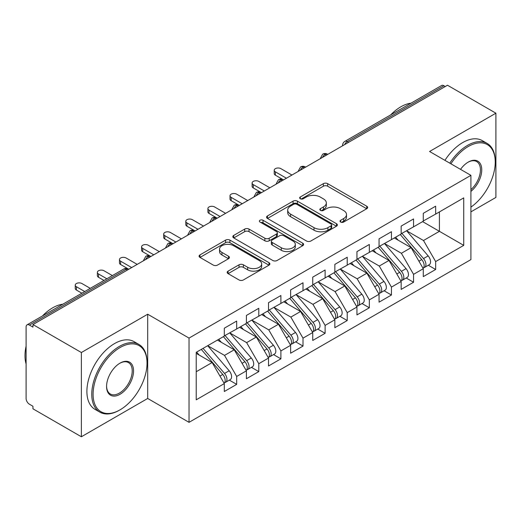 <?xml version="1.0" encoding="UTF-8"?>
<svg xmlns="http://www.w3.org/2000/svg" width="522" height="522" viewBox="0 0 522 522"><rect width="100%" height="100%" fill="white"/><g stroke="black" fill="none" stroke-linecap="round" stroke-linejoin="round"><path stroke-width="0.78" d="M340.651 222.039A2.147 1.24 0 0 0 343.691 222.039L366.744 208.728A3.067 1.775 0 0 0 367.645 207.475A3.067 1.775 0 0 0 366.744 206.223L327.685 183.672A3.067 1.775 0 0 0 323.346 183.672L300.287 196.983A2.147 1.24 0 0 0 299.661 197.864A2.147 1.24 0 0 0 300.287 198.738A2.147 1.24 0 0 0 303.328 198.738L306.31 197.016A9.82 5.67 0 0 1 320.201 197.016L323.451 198.895A9.82 5.67 0 0 1 326.328 202.901A9.82 5.67 0 0 1 323.451 206.914L320.469 208.637A2.147 1.24 0 0 0 319.842 209.511A2.147 1.24 0 0 0 320.469 210.392A2.147 1.24 0 0 0 323.51 210.392L326.491 208.669A9.82 5.67 0 0 1 340.383 208.669L343.633 210.549A9.82 5.67 0 0 1 346.51 214.555A9.82 5.67 0 0 1 343.633 218.568L340.651 220.291A2.147 1.24 0 0 0 340.024 221.165A2.147 1.24 0 0 0 340.651 222.039L340.651 220.291M228.081 271.127A3.067 1.775 0 0 0 227.181 272.38A3.067 1.775 0 0 0 228.081 273.632L239.037 279.955A3.067 1.775 0 0 0 243.376 279.955L268.987 265.169A3.067 1.775 0 0 0 269.887 263.917A3.067 1.775 0 0 0 268.987 262.664L229.921 240.113A3.067 1.775 0 0 0 225.582 240.113L199.978 254.899A3.067 1.775 0 0 0 199.078 256.152A3.067 1.775 0 0 0 199.978 257.405L213.217 265.046A3.067 1.775 0 0 0 217.557 265.046L228.512 258.723A3.067 1.775 0 0 0 229.412 257.47A3.067 1.775 0 0 0 228.512 256.217L221.948 252.426A8.208 4.737 0 0 1 219.547 249.072A8.208 4.737 0 0 1 224.61 244.694A8.208 4.737 0 0 1 233.556 245.718L259.271 260.569A8.208 4.737 0 0 1 261.679 263.917A8.208 4.737 0 0 1 256.609 268.301A8.208 4.737 0 0 1 247.663 267.271L243.376 264.798A3.067 1.775 0 0 0 239.037 264.798L228.081 271.127L228.081 273.632M470.916 211.86L495.9 197.433L495.9 113.189L447.484 85.236L32.951 324.567L32.951 327.118L29.415 325.075A4.691 2.708 -120 0 0 27.072 324.841A4.691 2.708 -120 0 0 26.1 326.987L26.1 398.469A4.691 2.708 -120 0 0 29.415 404.211L32.951 406.253L32.951 408.811L81.373 436.764L147.693 398.469L189.036 422.337L189.036 338.093L147.693 314.224L81.373 352.52L32.951 324.567M495.9 113.189L429.573 151.484L470.916 175.353L189.036 338.093M306.525 240.994A3.067 1.775 0 0 0 310.871 240.994L336.475 226.209A3.067 1.775 0 0 0 337.375 224.956A3.067 1.775 0 0 0 336.475 223.703L297.416 201.153A3.067 1.775 0 0 0 293.07 201.153L267.466 215.932A3.067 1.775 0 0 0 266.566 217.185A3.067 1.775 0 0 0 267.466 218.437L306.525 240.994M260.837 222.509A2.147 1.24 0 0 1 263.016 222.809L263.016 220.258L302.727 243.187A3.067 1.775 0 0 1 303.628 244.44A3.067 1.775 0 0 1 302.727 245.692L277.123 260.471A3.067 1.775 0 0 1 272.784 260.471L233.719 237.921L233.719 235.415A3.067 1.775 0 0 0 232.825 236.668A3.067 1.775 0 0 0 233.719 237.921M233.719 235.415L244.681 229.093A3.067 1.775 0 0 1 249.02 229.093L264.863 238.234A3.067 1.775 0 0 0 269.202 238.234L276.471 234.039A3.067 1.775 0 0 0 277.371 232.786A3.067 1.775 0 0 0 276.471 231.533L259.982 222.013A2.147 1.24 0 0 1 259.349 221.132A2.147 1.24 0 0 1 260.674 219.99A2.147 1.24 0 0 1 263.016 220.258M189.036 422.337L470.916 259.597L470.916 175.353M422.611 221.622L463.732 245.366L463.732 197.884L435.655 214.092L435.655 206.177L423.277 213.328L423.277 221.237L413.548 226.855L413.548 218.94L401.164 226.091L401.164 234.006L391.441 239.618L391.441 231.703L379.057 238.854L379.057 246.769L369.328 252.387L369.328 244.472L356.95 251.617L356.95 259.532L347.221 265.15L347.221 257.235L334.843 264.38L334.843 272.295L325.115 277.913L325.115 269.998L312.73 277.143L312.73 285.058L303.008 290.676L303.008 282.761L290.623 289.912L290.623 297.827L280.895 303.439L280.895 295.524L268.517 302.675L268.517 310.59L258.788 316.202L258.788 308.293L246.41 315.438L246.41 323.353L236.681 328.971L236.681 321.056L224.303 328.201L224.303 336.116L196.22 352.324L196.22 399.813L224.303 383.598L212.141 362.536L196.22 353.348M463.732 245.366L435.655 261.574L423.499 240.512L406.69 230.815M428.308 265.248L435.655 269.489L435.655 261.574M435.655 269.489L423.277 276.634L423.277 268.726L413.548 274.337L401.385 253.281L384.583 243.578M406.201 278.011L413.548 282.252L413.548 274.337M413.548 282.252L401.164 289.403L401.164 281.488L391.441 287.1L379.279 266.044L362.477 256.341M384.088 290.774L391.441 295.015L391.441 287.1M391.441 295.015L379.057 302.166L379.057 294.251L369.328 299.869L357.172 278.807L340.37 269.104M361.981 303.536L369.328 307.778L369.328 299.869M369.328 307.778L356.95 314.929L356.95 307.014L347.221 312.632L335.065 291.57L318.257 281.867M339.874 316.299L347.221 320.547L347.221 312.632M347.221 320.547L334.843 327.692L334.843 319.777L325.115 325.395L312.952 304.333L296.15 294.636L317.617 319.699L312.972 322.381A6.251 3.608 60 0 1 315.386 328.325A6.251 3.608 60 0 1 314.094 331.189A6.251 3.608 60 0 1 313.076 331.477M317.767 329.069L325.115 333.31L325.115 325.395M325.115 333.31L312.73 340.455L312.73 332.54L303.008 338.158L290.845 317.095L274.043 307.399M295.654 341.832L303.008 346.073L303.008 338.158M303.008 346.073L290.623 353.218L290.623 345.31L280.895 350.921L268.739 329.865L251.937 320.162M273.548 354.595L280.895 358.836L280.895 350.921M280.895 358.836L268.517 365.987L268.517 358.072L258.788 363.69L246.632 342.628L229.83 332.925M251.441 367.357L258.788 371.599L258.788 363.69M258.788 371.599L246.41 378.75L246.41 370.835L236.681 376.453L224.519 355.391L207.717 345.688M229.334 380.12L236.681 384.368L236.681 376.453M236.681 384.368L224.303 391.513L224.303 383.598M224.303 335.861L236.681 328.971M196.22 371.729L212.141 362.536M246.41 323.098L258.788 316.202M224.519 355.391L234.248 349.773L217.446 340.076M246.41 370.835L234.248 349.773M268.517 310.336L280.895 303.439M246.632 342.628L256.354 337.01L239.552 327.307M268.517 358.072L256.354 337.01M290.623 297.566L303.008 290.676M268.739 329.865L278.467 324.247L261.666 314.544M290.623 345.31L278.467 324.247M312.73 284.803L325.115 277.913M290.845 317.095L300.574 311.484L283.772 301.781M312.73 332.54L300.574 311.484M334.843 272.04L347.221 265.15M312.952 304.333L322.681 298.721L305.879 289.018M334.843 319.777L322.681 298.721M356.95 259.277L369.328 252.387M335.065 291.57L344.788 285.952L327.986 276.255M356.95 307.014L344.788 285.952M379.057 246.514L391.441 239.618M357.172 278.807L366.901 273.189L350.099 263.486M379.057 294.251L366.901 273.189M401.164 233.752L413.548 226.855M379.279 266.044L389.007 260.426L372.206 250.723M401.164 281.488L389.007 260.426M445.273 86.515L443.948 85.752L347.28 141.56L348.605 142.323M344.624 144.62A4.691 2.708 120 0 1 347.28 141.56A4.691 2.708 60 0 0 344.931 141.325L441.599 85.517A4.691 2.708 60 0 1 443.948 85.752M423.277 220.982L435.655 214.092M423.499 240.512L439.413 231.324L439.413 211.919L463.732 197.884M401.385 253.281L411.114 247.663L394.312 237.96M423.277 268.726L411.114 247.663M81.373 352.52L81.373 436.764M147.693 398.469L147.693 314.224M326.387 155.151L325.056 154.388A4.691 2.708 -120 0 0 322.713 154.153A4.691 2.708 -120 0 0 322.661 154.186L320.475 158.153A4.691 2.708 0 0 0 320.528 158.538M304.274 167.914L302.949 167.151A4.691 2.708 -120 0 0 300.607 166.923A4.691 2.708 -120 0 0 300.548 166.955L298.369 170.916A4.691 2.708 0 0 0 298.414 171.301M282.167 180.684L280.843 179.914A4.691 2.708 -120 0 0 278.5 179.685A4.691 2.708 -120 0 0 278.441 179.718L276.262 183.679A4.691 2.708 0 0 0 276.308 184.064M260.06 193.447L258.736 192.677A4.691 2.708 -120 0 0 256.387 192.448A4.691 2.708 -120 0 0 256.335 192.481L254.155 196.442A4.691 2.708 0 0 0 254.201 196.827M237.954 206.21L236.623 205.446A4.691 2.708 -120 0 0 234.28 205.211A4.691 2.708 -120 0 0 234.228 205.244L232.042 209.211A4.691 2.708 0 0 0 232.094 209.596M215.847 218.972L214.516 218.209A4.691 2.708 -120 0 0 212.173 217.974A4.691 2.708 -120 0 0 212.115 218.007L209.935 221.974A4.691 2.708 0 0 0 209.981 222.359M193.734 231.735L192.409 230.972A4.691 2.708 -120 0 0 190.067 230.737A4.691 2.708 -120 0 0 190.008 230.77L187.829 234.737A4.691 2.708 0 0 0 187.874 235.122M171.627 244.505L170.302 243.735A4.691 2.708 -120 0 0 167.953 243.506A4.691 2.708 -120 0 0 167.901 243.539L165.722 247.5A4.691 2.708 0 0 0 165.768 247.885M149.52 257.268L148.196 256.498A4.691 2.708 -120 0 0 145.847 256.269A4.691 2.708 -120 0 0 145.795 256.302L143.609 260.263A4.691 2.708 0 0 0 143.661 260.648M341.512 222.346L343.633 221.119A9.82 5.67 0 0 0 346.51 217.106L346.51 214.555M326.328 202.901L326.328 205.459A9.82 5.67 0 0 1 323.451 209.466L321.33 210.692M366.705 208.754L327.685 186.223A3.067 1.775 0 0 0 323.346 186.223L301.148 199.039M336.436 226.235L297.416 203.704A3.067 1.775 0 0 0 293.07 203.704L267.505 218.464M331.052 225.83A2.147 1.24 0 0 0 331.679 224.956A2.147 1.24 0 0 0 331.052 224.075L296.764 204.285A2.147 1.24 0 0 0 293.723 204.285L290.578 206.099A9.82 5.67 0 0 0 287.7 210.112A9.82 5.67 0 0 0 290.578 214.118L314.016 227.651A9.82 5.67 0 0 0 327.901 227.651L331.052 225.83L331.052 228.388A2.147 1.24 0 0 0 331.679 227.507L331.679 224.956M287.7 210.112L287.7 212.663A9.82 5.67 0 0 0 290.578 216.669L290.578 214.118M331.052 228.388L327.901 230.202A9.82 5.67 0 0 1 314.016 230.202L290.578 216.669M233.765 237.947L244.681 231.644L244.681 229.093M277.371 232.786L277.371 235.337A3.067 1.775 0 0 1 276.471 236.59L269.202 240.786A3.067 1.775 0 0 1 264.863 240.786L249.02 231.644A3.067 1.775 0 0 0 244.681 231.644M263.016 222.809L302.688 245.712M281.299 247.728A8.208 4.737 0 0 0 290.245 248.753A8.208 4.737 0 0 0 295.315 244.374A8.208 4.737 0 0 0 292.907 241.02L283.851 235.794A3.067 1.775 0 0 0 279.511 235.794L272.243 239.989A3.067 1.775 0 0 0 271.342 241.242A3.067 1.775 0 0 0 272.243 242.495L281.299 247.728L281.299 250.279A8.208 4.737 0 0 0 290.245 251.304A8.208 4.737 0 0 0 295.315 246.926L295.315 244.374M271.342 241.242L271.342 243.794A3.067 1.775 0 0 0 272.243 245.046L272.243 242.495M281.299 250.279L272.243 245.046M261.679 263.917L261.679 266.474A8.208 4.737 0 0 1 256.609 270.853A8.208 4.737 0 0 1 247.663 269.822L243.376 267.349A3.067 1.775 0 0 0 239.037 267.349L228.121 273.652M219.547 249.072L219.547 251.624A8.208 4.737 0 0 0 221.948 254.977L221.948 252.426M228.473 258.742L221.948 254.977M268.947 265.196L229.921 242.665A3.067 1.775 0 0 0 225.582 242.665L200.017 257.431M402.025 233.51L423.512 258.56A6.251 3.608 60 0 1 425.926 264.504A6.251 3.608 60 0 1 424.634 267.368L429.273 264.687A6.251 3.608 -120 0 0 430.572 261.822A6.251 3.608 -120 0 0 428.157 255.884L406.664 230.828M424.634 267.368A6.251 3.608 60 0 1 423.623 267.655M400.25 234.528L421.743 259.584A6.251 3.608 60 0 1 424.158 265.528A6.251 3.608 60 0 1 423.022 268.288M275.368 171.842L275.368 175.164A3.908 2.258 180 0 1 274.226 173.565L274.226 170.25A3.908 2.258 0 0 0 275.368 171.842L286.421 178.224M291.948 175.033L280.895 168.652A3.908 2.258 0 0 0 276.64 168.162A3.908 2.258 0 0 0 274.226 170.25M398.156 240.179L395.611 237.21M275.368 175.164L283.185 179.685A4.691 2.708 120 0 0 280.843 179.914A4.691 2.708 120 0 0 278.298 182.915M379.912 246.273L401.405 271.329A6.251 3.608 60 0 1 403.819 277.267A6.251 3.608 60 0 1 402.527 280.131L407.167 277.45A6.251 3.608 -120 0 0 408.465 274.592A6.251 3.608 -120 0 0 406.051 268.647L384.557 243.591M402.527 280.131A6.251 3.608 60 0 1 401.509 280.418M378.143 247.297L399.637 272.347A6.251 3.608 60 0 1 402.051 278.291A6.251 3.608 60 0 1 400.916 281.051M253.261 184.605L253.261 187.927A3.908 2.258 180 0 1 252.119 186.328L252.119 183.013A3.908 2.258 0 0 0 253.261 184.605L264.315 190.987M269.841 187.796L258.788 181.415A3.908 2.258 0 0 0 254.527 180.925A3.908 2.258 0 0 0 252.119 183.013M376.049 252.948L373.504 249.973M253.261 187.927L261.444 192.651M357.805 259.036L379.298 284.092A6.251 3.608 60 0 1 381.712 290.036A6.251 3.608 60 0 1 380.414 292.894L385.06 290.212A6.251 3.608 -120 0 0 386.352 287.354A6.251 3.608 -120 0 0 383.938 281.41L362.451 256.354M380.414 292.894A6.251 3.608 60 0 1 379.403 293.188M356.037 260.06L377.53 285.11A6.251 3.608 60 0 1 379.944 291.054A6.251 3.608 60 0 1 378.809 293.814M231.155 197.368L231.155 200.689A3.908 2.258 180 0 1 230.006 199.097L230.006 195.776A3.908 2.258 0 0 0 231.155 197.368L242.208 203.756M247.735 200.559L236.681 194.177A3.908 2.258 0 0 0 232.42 193.688A3.908 2.258 0 0 0 230.006 195.776M353.942 265.711L351.391 262.742M231.155 200.689L238.972 205.211A4.691 2.708 120 0 0 236.623 205.446A4.691 2.708 120 0 0 234.084 208.441M335.698 271.799L357.192 296.855A6.251 3.608 60 0 1 359.606 302.799A6.251 3.608 60 0 1 358.307 305.657L362.953 302.982A6.251 3.608 -120 0 0 364.245 300.117A6.251 3.608 -120 0 0 361.831 294.173L340.337 269.124M358.307 305.657A6.251 3.608 60 0 1 357.296 305.951M333.93 272.823L355.417 297.873A6.251 3.608 60 0 1 357.831 303.817A6.251 3.608 60 0 1 356.696 306.577M209.048 210.138L209.048 213.452A3.908 2.258 180 0 1 207.9 211.86L207.9 208.539A3.908 2.258 0 0 0 209.048 210.138L220.101 216.519M225.628 213.328L214.575 206.947A3.908 2.258 0 0 0 210.314 206.458A3.908 2.258 0 0 0 207.9 208.539M331.835 278.474L329.284 275.505M209.048 213.452L217.224 218.176M313.591 284.568L335.078 309.618A6.251 3.608 60 0 1 337.493 315.562A6.251 3.608 60 0 1 336.201 318.427L340.84 315.745A6.251 3.608 -120 0 0 342.138 312.88A6.251 3.608 -120 0 0 339.724 306.936L318.231 281.887M336.201 318.427A6.251 3.608 60 0 1 335.189 318.714M311.823 285.586L333.31 310.642A6.251 3.608 60 0 1 335.724 316.58A6.251 3.608 60 0 1 334.589 319.34M186.935 222.901L186.935 226.215A3.908 2.258 180 0 1 185.793 224.623L185.793 221.302A3.908 2.258 0 0 0 186.935 222.901L197.988 229.282M203.515 226.091L192.461 219.71A3.908 2.258 0 0 0 188.207 219.22A3.908 2.258 0 0 0 185.793 221.302M309.729 291.237L307.177 288.268M186.935 226.215L195.117 230.939M470.916 207.11A38.145 22.022 120 0 0 495.234 162.081A38.145 22.022 120 0 0 468.267 146.506A38.145 22.022 120 0 0 450.923 163.81M449.788 163.151A39.085 22.563 -60 0 1 467.601 145.357A39.085 22.563 -60 0 1 487.143 143.419A39.085 22.563 -60 0 1 495.234 161.311L495.234 162.081M460.534 169.356A19.073 11.014 -60 0 1 468.267 162.081L468.267 162.081A19.073 11.014 -60 0 1 481.682 168.365A19.073 11.014 -60 0 1 470.916 191.385M390.658 114.931A39.085 22.563 -60 0 1 400.837 106.808A39.085 22.563 -60 0 1 411.01 103.173M444.927 160.345A39.085 22.563 -60 0 1 462.74 142.552A39.085 22.563 -60 0 1 482.276 140.614L487.143 143.419M470.916 189.656A18.133 10.473 120 0 0 479.986 173.95A18.133 10.473 120 0 0 476.671 161.566A18.133 10.473 120 0 0 467.927 162.277M119.394 410.214L120.06 409.829A38.145 22.022 120 0 0 147.034 363.11A38.145 22.022 120 0 0 120.06 347.541A38.145 22.022 120 0 0 93.086 394.26A38.145 22.022 120 0 0 120.06 409.829L119.394 410.214A39.085 22.563 -60 0 1 99.859 412.145A39.085 22.563 -60 0 1 93.862 380.832A39.085 22.563 -60 0 1 119.394 346.393A39.085 22.563 -60 0 1 138.937 344.455A39.085 22.563 -60 0 1 147.034 362.346L147.034 363.11M120.06 394.26A19.073 11.014 -60 0 1 106.573 386.469A19.073 11.014 -60 0 1 120.06 363.11L120.06 363.11A19.073 11.014 -60 0 1 133.547 370.901A19.073 11.014 -60 0 1 120.06 394.26M106.579 386.078A18.133 10.473 120 0 0 110.331 394.006A18.133 10.473 120 0 0 119.394 393.105A18.133 10.473 120 0 0 131.244 377.125A18.133 10.473 120 0 0 128.464 362.594A18.133 10.473 120 0 0 119.727 363.312M42.452 315.96A39.085 22.563 -60 0 1 52.631 307.843A39.085 22.563 -60 0 1 62.81 304.209M99.859 412.145L94.991 409.339A39.085 22.563 -60 0 1 89.001 378.026A39.085 22.563 -60 0 1 114.533 343.58A39.085 22.563 -60 0 1 134.076 341.649L138.937 344.455M26.1 364.004A39.085 22.563 -60 0 1 26.1 346.138M314.094 331.189L318.733 328.508A6.251 3.608 -120 0 0 320.032 325.643A6.251 3.608 -120 0 0 317.617 319.699M289.71 298.349L311.203 323.405A6.251 3.608 60 0 1 313.618 329.349A6.251 3.608 60 0 1 312.482 332.109M164.828 235.663L164.828 238.985A3.908 2.258 180 0 1 163.686 237.386L163.686 234.065A3.908 2.258 0 0 0 164.828 235.663L175.881 242.045M181.408 238.854L170.355 232.473A3.908 2.258 0 0 0 166.094 231.983A3.908 2.258 0 0 0 163.686 234.065M287.615 304L285.071 301.031M164.828 238.985L172.645 243.506A4.691 2.708 120 0 0 170.302 243.735A4.691 2.708 120 0 0 167.758 246.736M291.478 297.331L312.972 322.381M269.372 310.094L290.865 335.144A6.251 3.608 60 0 1 293.279 341.088A6.251 3.608 60 0 1 291.981 343.952L296.627 341.271A6.251 3.608 -120 0 0 297.918 338.406A6.251 3.608 -120 0 0 295.504 332.468L274.017 307.412M291.981 343.952A6.251 3.608 60 0 1 290.969 344.239M267.603 311.112L289.097 336.168A6.251 3.608 60 0 1 291.511 342.112A6.251 3.608 60 0 1 290.376 344.872M142.721 248.426L142.721 251.748A3.908 2.258 180 0 1 141.579 250.149L141.579 246.834A3.908 2.258 0 0 0 142.721 248.426L153.775 254.808M159.301 251.617L148.248 245.236A3.908 2.258 0 0 0 143.987 244.746A3.908 2.258 0 0 0 141.579 246.834M265.509 316.763L262.964 313.794M142.721 251.748L150.538 256.269A4.691 2.708 120 0 0 148.196 256.498A4.691 2.708 120 0 0 145.651 259.499M247.265 322.857L268.758 347.913A6.251 3.608 60 0 1 271.172 353.851A6.251 3.608 60 0 1 269.874 356.715L274.52 354.033A6.251 3.608 -120 0 0 275.812 351.175A6.251 3.608 -120 0 0 273.397 345.231L251.904 320.175M269.874 356.715A6.251 3.608 60 0 1 268.863 357.002M245.497 323.881L266.99 348.931A6.251 3.608 60 0 1 269.404 354.875A6.251 3.608 60 0 1 268.262 357.635M120.615 261.189L120.615 264.51A3.908 2.258 180 0 1 119.466 262.912L119.466 259.597A3.908 2.258 0 0 0 120.615 261.189L131.668 267.571M137.195 264.38L126.141 257.998A3.908 2.258 0 0 0 121.88 257.509A3.908 2.258 0 0 0 119.466 259.597M243.402 329.532L240.851 326.557M120.615 264.51L128.79 269.235M225.158 335.62L246.645 360.676A6.251 3.608 60 0 1 249.059 366.62A6.251 3.608 60 0 1 247.767 369.478L252.407 366.803A6.251 3.608 -120 0 0 253.705 363.938A6.251 3.608 -120 0 0 251.291 357.994L229.797 332.945M247.767 369.478A6.251 3.608 60 0 1 246.756 369.772M223.39 336.644L244.877 361.694A6.251 3.608 60 0 1 247.291 367.638A6.251 3.608 60 0 1 246.156 370.398M98.501 273.959L98.501 277.273A3.908 2.258 180 0 1 97.36 275.681L97.36 272.36A3.908 2.258 0 0 0 98.501 273.959L106.86 278.781M112.387 275.59L104.035 270.768A3.908 2.258 0 0 0 99.774 270.279A3.908 2.258 0 0 0 97.36 272.36M221.295 342.295L218.744 339.326M98.501 277.273L103.982 280.438M203.045 348.389L224.538 373.439A6.251 3.608 60 0 1 226.953 379.383A6.251 3.608 60 0 1 225.661 382.241L230.3 379.566A6.251 3.608 -120 0 0 231.598 376.701A6.251 3.608 -120 0 0 229.184 370.757L207.691 345.708M225.661 382.241A6.251 3.608 60 0 1 224.649 382.535M201.277 349.407L222.77 374.457A6.251 3.608 60 0 1 225.184 380.401A6.251 3.608 60 0 1 224.049 383.161M76.395 286.722L76.395 290.036A3.908 2.258 180 0 1 75.253 288.444L75.253 285.123A3.908 2.258 0 0 0 76.395 286.722L84.747 291.544M90.273 288.353L81.921 283.531A3.908 2.258 0 0 0 77.667 283.041A3.908 2.258 0 0 0 75.253 285.123M199.182 355.058L196.637 352.089M76.395 290.036L81.876 293.201M127.414 270.031L126.083 269.267L29.415 325.075M128.784 269.235L128.432 269.032A4.691 2.708 120 0 0 126.083 269.267A4.691 2.708 -120 0 0 123.74 269.032L27.072 324.841M327.757 154.362L327.405 154.153A4.691 2.708 120 0 0 325.056 154.388A4.691 2.708 120 0 0 322.518 157.39M342.589 145.801L342.589 145.39A4.691 2.708 0 0 0 342.634 145.768M305.651 167.125L305.298 166.923A4.691 2.708 120 0 0 302.949 167.151A4.691 2.708 120 0 0 300.404 170.152M261.437 192.651L261.078 192.448A4.691 2.708 120 0 0 258.736 192.677A4.691 2.708 120 0 0 256.191 195.678M217.217 218.183L216.865 217.974A4.691 2.708 120 0 0 214.516 218.209A4.691 2.708 120 0 0 211.971 221.211M195.111 230.946L194.752 230.737A4.691 2.708 120 0 0 192.409 230.972A4.691 2.708 120 0 0 189.864 233.973M343.633 221.119L343.633 218.568M320.469 210.392L320.469 208.637M323.451 209.466L323.451 206.914M300.287 198.738L300.287 196.983M323.346 186.223L323.346 183.672M327.685 186.223L327.685 183.672M366.744 208.728L366.744 206.223M267.466 218.437L267.466 215.932M293.07 203.704L293.07 201.153M297.416 203.704L297.416 201.153M336.475 226.209L336.475 223.703M314.016 230.202L314.016 227.651M327.901 230.202L327.901 227.651M249.02 231.644L249.02 229.093M264.863 240.786L264.863 238.234M269.202 240.786L269.202 238.234M276.471 236.59L276.471 234.039M302.727 245.692L302.727 243.187M239.037 267.349L239.037 264.798M243.376 267.349L243.376 264.798M247.663 269.822L247.663 267.271M228.512 258.723L228.512 256.217M199.978 257.405L199.978 254.899M225.582 242.665L225.582 240.113M229.921 242.665L229.921 240.113M268.987 265.169L268.987 262.664M421.743 259.584L418.938 261.202M428.157 255.884L423.512 258.56M399.637 272.347L396.824 273.972M406.051 268.647L401.405 271.329M377.53 285.11L374.718 286.735M383.938 281.41L379.298 284.092M355.417 297.873L352.611 299.498M361.831 294.173L357.192 296.855M333.31 310.642L330.504 312.26M339.724 306.936L335.078 309.618M311.203 323.405L308.391 325.023M289.097 336.168L286.284 337.793M295.504 332.468L290.865 335.144M266.99 348.931L264.178 350.556M273.397 345.231L268.758 347.913M244.877 361.694L242.071 363.319M251.291 357.994L246.645 360.676M222.77 374.457L219.958 376.081M229.184 370.757L224.538 373.439M327.405 154.153A4.691 4.691 0 0 0 322.713 154.153M344.931 141.325A4.691 4.691 0 0 0 342.589 145.39M305.298 166.923A4.691 4.691 0 0 0 300.607 166.923M320.475 158.153L320.475 158.564M283.185 179.685A4.691 4.691 0 0 0 278.5 179.685M298.369 170.916L298.369 171.327M261.078 192.448A4.691 4.691 0 0 0 256.387 192.448M276.262 183.679L276.262 184.09M238.972 205.211A4.691 4.691 0 0 0 234.28 205.211M254.155 196.442L254.155 196.859M216.865 217.974A4.691 4.691 0 0 0 212.173 217.974M232.042 209.211L232.042 209.622M194.752 230.737A4.691 4.691 0 0 0 190.067 230.737M209.935 221.974L209.935 222.385M172.645 243.506A4.691 4.691 0 0 0 167.953 243.506M187.829 234.737L187.829 235.148M150.538 256.269A4.691 4.691 0 0 0 145.847 256.269M165.722 247.5L165.722 247.911M128.432 269.032A4.691 4.691 0 0 0 123.74 269.032M143.609 260.263L143.609 260.674"/></g></svg>
